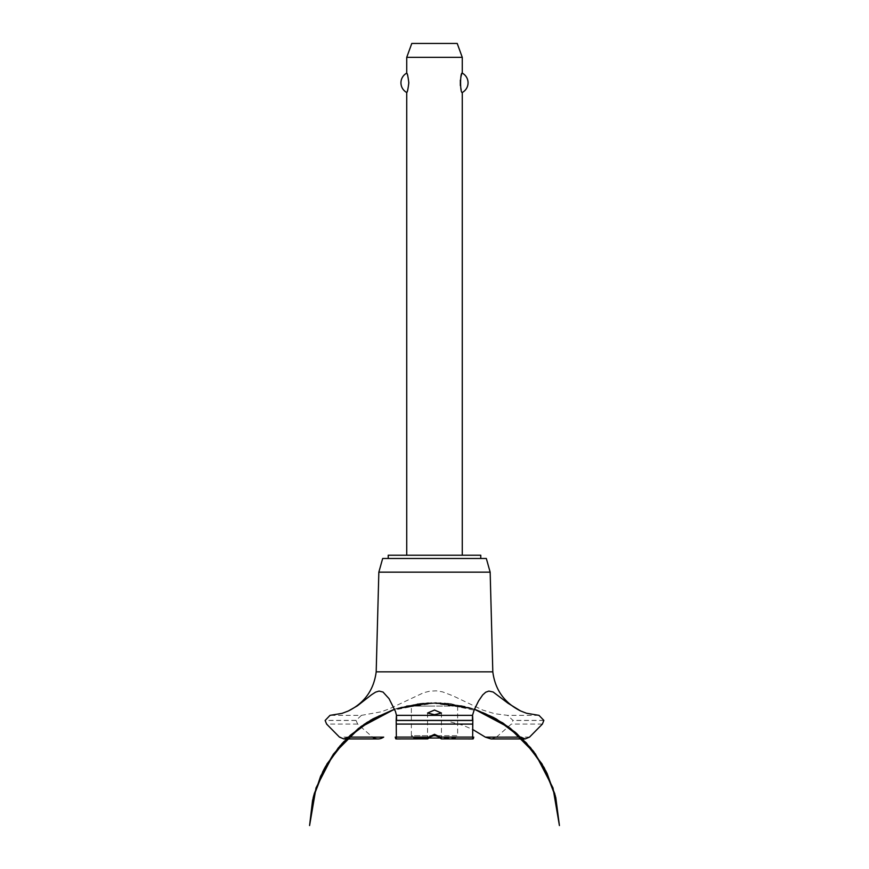 <?xml version="1.0" encoding="UTF-8"?>
<svg xmlns="http://www.w3.org/2000/svg" width="869" height="869" viewBox="0 0 869 869"><rect width="100%" height="100%" fill="white"/><g stroke="black" fill="none" stroke-linecap="round" stroke-linejoin="round"><path stroke-width="0.65" stroke-dasharray="4.34 3.26" d="M480.774 558.474L388.226 558.474L480.774 558.474M480.774 555.237L388.226 555.237M462.265 555.237L406.735 555.237L462.265 555.237M406.735 92.505C408.962 93.57 408.962 72.04 406.735 73.115M406.735 57.332L462.265 57.332M462.265 73.115L460.353 80.046M460.353 85.564L462.265 92.505M457.213 43.45L411.787 43.45M486.325 558.474L382.675 558.474M490.159 572.16L378.841 572.16M492.81 671.846L376.19 671.846M496.481 737.108L511.341 724.083L512.971 720.39L507.539 715.35L494.787 713.731L482.936 710.136L452.814 695.776L442.517 691.865L436.314 690.833L429.916 691.137L423.659 692.712L389.334 708.843L381.328 711.787L361.461 715.35L330.014 715.35M361.461 715.35L356.029 720.39L357.659 724.083L372.519 737.108M463.698 706.095L405.302 706.095L463.698 706.095A124.94 124.94 0 0 1 520.607 737.042M450.772 721.987L462.862 725.278L472.464 729.33M538.986 715.35L507.539 715.35M491.039 738.943L496.416 737.151M434.5 706.095L411.363 706.095L434.5 706.095M457.637 706.095L457.637 735.706L411.363 735.706L411.363 706.095M428.819 738.02L413.677 738.02L411.363 735.706L432.099 735.706M436.901 735.706L457.637 735.706L455.323 738.02L440.181 738.02M413.677 738.02L455.323 738.02M543.864 720.39L512.971 720.39M543.864 720.477L512.971 720.477M542.386 724.083L511.341 724.083M529.536 737.108L520.672 737.108M348.328 737.108L339.464 737.108M357.659 724.083L326.614 724.083M356.029 720.477L325.136 720.477M356.029 720.39L325.136 720.39M400.913 707.236L437.846 702.673L474.485 709.202L448.208 703.39L421.313 703.325M420.292 703.445L394.515 709.202L422.725 703.184L451.565 703.803M397.242 708.311L435.934 702.641L474.485 709.202L440.648 702.782M448.013 703.369L420.954 703.369L394.515 709.202L427.472 702.825L460.928 705.454M427.559 713.036L427.559 738.9M441.441 713.036L441.441 738.9M472.443 715.111L472.443 731.177M518.826 735.38L518.098 734.718M499.718 720.998L475.039 709.386L448.426 703.412L421.161 703.347L394.515 709.202L419.195 703.575L444.483 703.032L469.379 707.594L492.832 717.088M480.622 711.461L437.77 702.673L394.515 709.202L434.326 702.63L474.159 709.093M469.141 707.529L431.697 702.663L394.515 709.202L417.576 703.781L441.235 702.815M462.286 705.758L428.167 702.793L394.515 709.202M406.518 705.802L440.735 702.782L474.485 709.202L430.025 702.717M400.87 707.247L437.824 702.673L474.485 709.202L435.391 702.63L396.221 708.637M390.105 710.788L432.154 702.652L474.485 709.202L450.424 703.651L425.745 702.934L401.402 707.094L378.352 715.958M374.876 717.772L398.578 707.909L423.79 703.086L449.447 703.532L474.485 709.202M350.066 735.489L349.305 736.184M396.557 715.111L396.557 731.177"/><path stroke-width="1.3" d="M480.774 558.474L480.774 555.237L388.226 555.237L388.226 558.474M462.265 555.237L462.265 92.505C460.038 93.57 460.038 72.04 462.265 73.115L462.265 57.332L406.735 57.332L406.735 73.115C407.376 73.507 408.072 76.733 408.821 82.805C408.072 88.877 407.376 92.114 406.735 92.505L406.735 555.237M460.353 80.046L460.353 85.564M406.735 92.505A11.015 11.015 0 0 1 406.735 73.115M462.265 73.115A11.015 11.015 0 0 1 462.265 92.505M406.735 57.332L411.787 43.45L457.213 43.45L462.265 57.332M376.19 671.846L378.841 572.16L382.675 558.474L486.325 558.474L490.159 572.16L492.81 671.846L376.19 671.846C373.876 689.823 364.6 702.858 348.393 710.961L357.344 705.856L371.617 694.689L375.614 692.126L379.08 691.072L383.023 692.05L389.04 698.665L395.438 711.407L396.492 715.35L472.508 715.35L474.246 709.734L478.569 700.979L482.697 694.928L485.717 692.213L488.856 691.083L493.147 692.006L508.05 703.26L520.607 710.961L526.549 713.264L538.986 715.35L543.864 720.39L542.386 724.083L529.536 737.108L525.148 738.943L520.607 737.042M434.5 714.676L427.559 713.036L434.5 710.049L441.441 713.036L434.5 714.676M348.393 737.042L343.852 738.943L339.464 737.108L326.614 724.083L325.136 720.477L330.014 715.35L342.028 713.384L348.393 710.961M348.328 737.108L372.519 737.108C376.201 739.562 379.927 739.562 383.696 737.108M472.464 729.33L485.369 737.151L491.039 738.943L525.148 738.943M439.247 737.151L434.5 735.283L429.753 737.151M396.546 720.39C396.557 713.829 396.438 713.829 396.177 720.39L396.362 737.108L428.743 737.108C426.929 739.497 427.287 739.497 429.807 737.108C427.287 739.497 426.929 739.497 428.743 737.108L434.5 734.305L440.257 737.108C442.093 739.519 441.745 739.519 439.193 737.108C441.745 739.519 442.093 739.519 440.257 737.108L472.638 737.108L472.823 720.39C472.562 713.829 472.443 713.829 472.454 720.39M395.949 738.943L427.559 738.9M441.441 738.9L473.051 738.943M473.735 737.108C473.203 739.552 472.845 739.552 472.638 737.108M396.362 737.108C396.155 739.552 395.797 739.552 395.265 737.108M496.416 737.151L520.672 737.108M432.099 735.706L436.901 735.706M440.181 738.02L428.819 738.02M378.841 572.16L490.159 572.16M383.631 737.151L348.273 737.151M520.727 737.151L485.369 737.151M396.297 724.083L472.703 724.083M396.177 720.477L472.823 720.477M396.177 720.39L472.823 720.39M474.485 709.202L495.58 718.576L516.392 733.208L533.805 751.75L547.101 773.432L555.726 797.351L544.472 768.272L526.364 742.897L502.543 722.78L474.485 709.202L493.701 717.544L515.165 732.165L533.142 750.903L546.862 772.943L555.726 797.351L544.472 768.272L526.364 742.897L502.543 722.78L474.485 709.202L510.201 728.179L530.546 747.666L546.004 771.205L555.791 797.623L559.419 825.55L552.966 787.857L535.402 753.89L508.398 726.832L474.485 709.202L508.408 726.832L535.402 753.901L552.966 787.868L559.419 825.55L552.966 787.868L535.402 753.901L508.398 726.832L474.485 709.202L503.292 723.28L526.353 742.886L544.027 767.457L555.269 795.569L559.419 825.55L552.966 787.868L535.402 753.901L508.408 726.832L474.485 709.202L496.416 719.054L522.15 738.531L542.028 763.96L554.737 793.614L559.419 825.55M394.515 709.202L366.457 722.78L342.636 742.897L324.528 768.272L313.274 797.351L324.528 768.272L342.636 742.897L366.457 722.78L394.515 709.202L366.457 722.78L342.636 742.897L324.528 768.272L313.274 797.351L324.528 768.272L342.636 742.897L366.457 722.78L394.515 709.202L360.592 726.832L333.598 753.901L316.034 787.868L309.581 825.55L314.285 793.549L327.037 763.84L347.003 738.389L372.823 718.913L394.515 709.202L367.261 722.269L343.592 741.865L325.419 766.654L313.85 795.113L309.581 825.55L313.633 795.939L324.593 768.142L341.854 743.745L364.404 724.149L394.515 709.202L361.526 726.158L340.105 745.721L323.768 769.695L313.416 796.797L309.581 825.55L312.568 800.306L320.618 776.191L333.37 754.205L350.316 735.25L371.063 719.934L394.515 709.202L358.636 728.298L338.356 747.774L322.953 771.292L313.188 797.666L309.581 825.55M343.852 738.943L377.961 738.943M520.607 710.961C504.4 702.858 495.124 689.823 492.81 671.846"/></g></svg>
